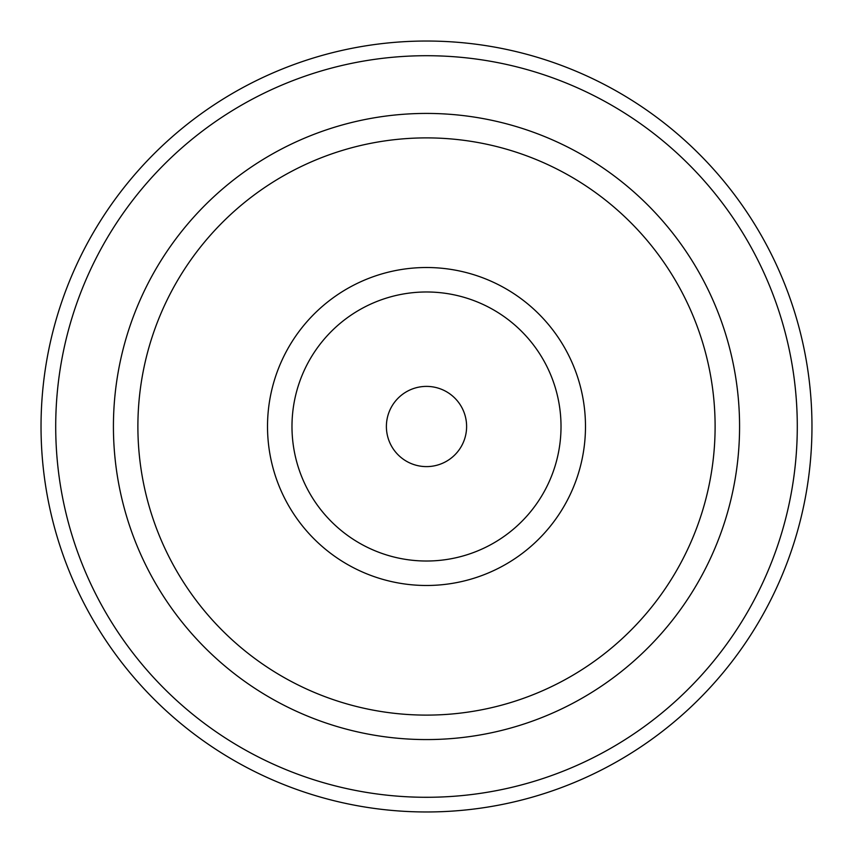 <?xml version="1.0" encoding="UTF-8"?>
<svg xmlns="http://www.w3.org/2000/svg" width="853" height="853" viewBox="0 0 853 853"><rect width="100%" height="100%" fill="white"/><g stroke="black" fill="none" stroke-linecap="round" stroke-linejoin="round"><path stroke-width="1.28" d="M738.261 397.839A313.072 313.072 0 0 0 397.839 114.739A313.072 313.072 0 0 0 114.739 455.161A313.072 313.072 0 0 0 455.161 738.261A313.072 313.072 0 0 0 738.261 397.839M57.268 460.449A370.788 370.788 0 0 0 460.449 795.732A370.788 370.788 0 0 0 795.732 392.551A370.788 370.788 0 0 0 392.551 57.268A370.788 370.788 0 0 0 57.268 460.449M139.103 452.922A288.613 288.613 0 0 1 400.078 139.103A288.613 288.613 0 0 1 713.897 400.078A288.613 288.613 0 0 1 452.922 713.897A288.613 288.613 0 0 1 139.103 452.922M268.183 441.054A158.978 158.978 0 0 0 441.054 584.817A158.978 158.978 0 0 0 584.817 411.946A158.978 158.978 0 0 0 411.946 268.183A158.978 158.978 0 0 0 268.183 441.054M560.453 414.185A134.518 134.518 0 0 0 414.185 292.547A134.518 134.518 0 0 0 292.547 438.815A134.518 134.518 0 0 0 438.815 560.453A134.518 134.518 0 0 0 560.453 414.185M42.65 461.793A385.471 385.471 0 0 0 461.793 810.35A385.471 385.471 0 0 0 810.35 391.207A385.471 385.471 0 0 0 391.207 42.65A385.471 385.471 0 0 0 42.65 461.793M466.442 422.832A40.112 40.112 0 0 0 422.832 386.558A40.112 40.112 0 0 0 386.558 430.168A40.112 40.112 0 0 0 430.168 466.442A40.112 40.112 0 0 0 466.442 422.832"/></g></svg>
